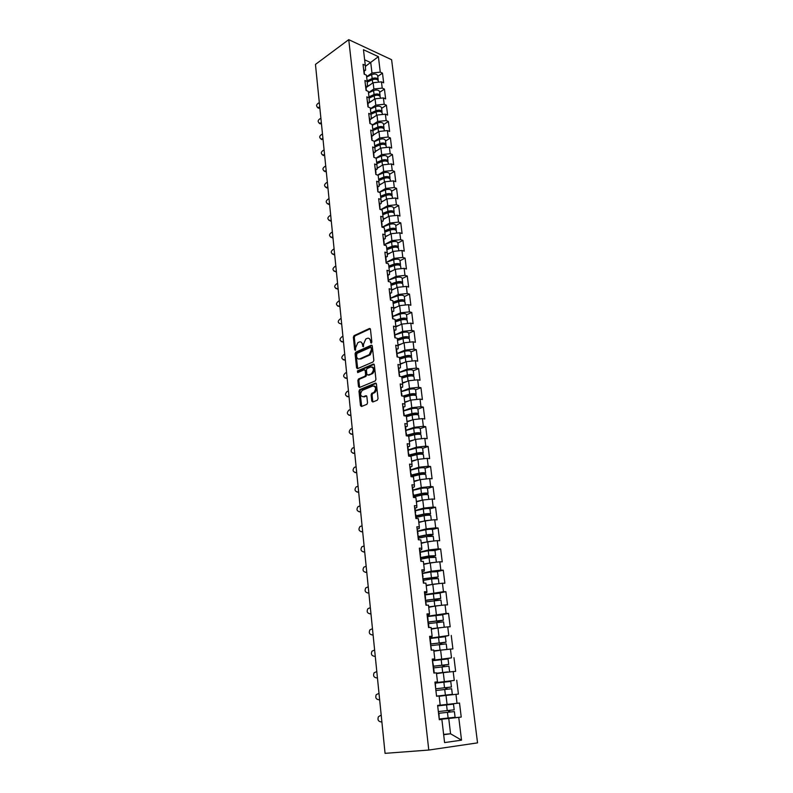 <?xml version="1.0" encoding="UTF-8"?>
<svg xmlns="http://www.w3.org/2000/svg" width="793" height="793" viewBox="0 0 793 793"><rect width="100%" height="100%" fill="white"/><g stroke="black" fill="none" stroke-linecap="round" stroke-linejoin="round"><path stroke-width="1.19" d="M371.322 343.151L371.848 342.031L370.45 329.283L369.449 328.49L354.035 335.667L353.361 337.223L354.669 349.792L355.393 350.337L355.68 347.621L357.831 342.675L359.279 342.001C360.954 341.476 361.995 342.328 362.411 344.568L363.323 346.759L363.61 344.023L365.781 339.037L367.248 338.353C368.953 337.818 370.014 338.67 370.44 340.931L371.322 343.151M371.778 401.109L372.799 401.992L377.28 400.217L378.033 398.611L376.437 383.99L375.416 383.128L359.715 389.611L358.981 391.187L360.478 405.61L361.469 406.492L366.911 404.321L367.526 402.804L366.862 396.579L365.86 395.707L363.234 396.768C360.151 396.024 359.824 393.903 362.242 390.384L372.888 385.963C376.021 386.667 376.378 388.808 373.939 392.396L371.729 393.338L371.114 394.864L371.778 401.109L372.988 401.922M385.061 753.35L315.455 64.421L348.742 39.65L428.785 750.049L385.061 753.35M373.097 361.935L373.85 360.339L372.284 346.035L371.273 345.223L355.74 352.211L355.086 353.747L356.553 367.853L357.524 368.686L373.097 361.935M374.346 364.909L375.932 379.371L375.287 380.908L359.487 387.49L358.505 386.627L357.871 380.511L358.495 378.985L364.978 376.219L365.623 374.692L365.186 370.628L364.195 369.786L357.663 372.591L357.435 370.936L373.334 364.066L374.346 364.909M348.742 39.65L391.613 59.723L477.545 742.872L428.785 750.049M437.647 705.512L459.514 703.034L437.637 705.473M459.514 703.034L461.229 717.07L458.75 717.368L461.526 740.166L444.586 742.585L441.87 719.4L439.302 719.717L437.627 705.383L440.194 705.106L439.124 695.986L436.566 696.234L434.921 682.089L437.468 681.871L436.418 672.86L433.87 673.049L432.244 659.072L434.782 658.914L433.741 650.012L431.204 650.151L429.598 636.353L432.135 636.244L431.105 627.451L428.567 627.541L426.981 613.901L429.509 613.841L428.488 605.158L425.97 605.198L424.404 591.727L426.921 591.717L425.91 583.142L423.403 583.133L421.856 569.82L424.364 569.86L423.363 561.385L420.865 561.325L419.338 548.171L421.826 548.27L420.855 539.894L418.357 539.785L416.84 526.79L419.328 526.929L418.367 518.652L415.879 518.493L414.382 505.656L416.86 505.845L415.909 497.667L413.431 497.459L411.954 484.771L414.422 485.009L413.48 476.92L411.012 476.672L409.555 464.133L412.013 464.411L411.081 456.421L408.623 456.134L407.176 443.733L409.634 444.06L408.702 436.16L406.254 435.823L404.836 423.571L407.275 423.938L406.363 416.137L403.924 415.76L402.517 403.647L404.945 404.053L404.043 396.331L401.615 395.915L400.217 383.951L402.646 384.387L401.754 376.764L399.335 376.308L397.957 364.473L400.366 364.949L399.484 357.415L397.075 356.909L395.717 345.213L398.116 345.738L397.243 338.284L394.845 337.749L393.497 326.171L395.895 326.736L395.033 319.361L392.634 318.786L391.306 307.347L393.695 307.942L392.842 300.656L390.453 300.041L389.135 288.731L391.524 289.366L390.681 282.159L388.302 281.515L386.994 270.324L389.373 270.988L388.53 263.861L386.161 263.177L384.883 252.115L387.242 252.818L386.419 245.771L384.06 245.057L382.781 234.113L385.14 234.847L384.318 227.869L381.968 227.125L380.709 216.301L383.059 217.064L382.246 210.165L379.906 209.392L378.657 198.676L380.997 199.479L380.194 192.649L377.864 191.847L376.635 181.25L378.965 182.083L378.172 175.332L375.842 174.49L374.623 164.012L376.943 164.875L376.16 158.194L373.85 157.321L372.641 146.953L374.95 147.845L374.177 141.233L371.867 140.331L370.678 130.072L372.978 130.994L372.214 124.451L369.915 123.53L368.735 113.379L371.025 114.321L370.272 107.858L367.982 106.896L366.812 96.855L369.092 97.826L368.349 91.423L366.059 90.442L364.909 80.499L367.189 81.501L366.445 75.166L364.165 74.155L363.025 64.322L365.295 65.353L363.462 49.721L378.39 56.67L380.273 72.133L371.976 73.006L366.624 76.743M377.755 76.386L382.474 73.125L380.273 72.133M382.474 73.125L383.663 82.819L381.453 81.838L382.216 88.112L373.88 88.994L368.497 92.672M379.678 92.285L384.427 89.084L382.216 88.112M384.427 89.084L385.626 98.877L383.406 97.916L384.179 104.25L375.803 105.142L370.381 108.76M381.611 108.354L386.399 105.201L384.179 104.25M386.399 105.201L387.608 115.094L385.378 114.162L386.161 120.566L377.736 121.458L372.284 125.016M383.574 124.58L388.392 121.488L386.161 120.566M388.392 121.488L389.611 131.479L387.38 130.577L388.164 137.05L379.698 137.952L374.207 141.441M385.557 140.985L390.404 137.942L388.164 137.05M390.404 137.942L391.633 148.043L389.393 147.171L390.196 153.703L381.681 154.615L375.991 158.124M387.549 157.549L392.436 154.566L390.196 153.703M392.436 154.566L393.685 164.775L391.435 163.933L392.238 170.535L383.683 171.447L377.587 175.114M389.571 174.301L394.488 171.367L392.238 170.535M394.488 171.367L395.747 181.686L393.497 180.873L394.309 187.544L385.705 188.466L379.163 192.293M391.613 191.222L396.569 188.347L394.309 187.544M396.569 188.347L397.838 198.775L395.578 197.992L396.401 204.733L387.757 205.665L380.729 209.659M393.675 208.321L398.661 205.506L396.401 204.733M398.661 205.506L399.95 216.053L397.68 215.299L398.512 222.109L389.819 223.041L382.424 227.125M395.766 225.599L400.782 222.853L398.512 222.109M400.782 222.853L402.091 233.509L399.811 232.785L400.653 239.674L391.911 240.616L384.367 244.65L391.573 241.964C394.795 241.092 396.877 241.31 397.818 242.618L397.828 242.727M397.868 243.064L402.933 240.388L400.653 239.674M402.933 240.388L404.252 251.153L401.962 250.469L402.804 257.428L394.022 258.369L386.409 262.324L393.675 259.698C396.926 258.845 399.008 259.043 399.95 260.302L399.959 260.411M399.999 260.728L405.094 258.112L402.804 257.428M405.094 258.112L406.432 268.996L404.133 268.331L404.995 275.379L396.163 276.331L388.491 280.177L395.806 277.619C399.067 276.787 401.169 276.965 402.11 278.174L402.12 278.284M402.15 278.571L407.285 276.023L404.995 275.379M407.285 276.023L408.633 287.026L406.333 286.402L407.196 293.519L398.314 294.481L390.523 298.247M404.331 296.612L409.505 294.134L407.196 293.519M409.505 294.134L410.863 305.255L408.554 304.671L409.426 311.867L400.505 312.829L392.456 316.585M406.531 314.851L411.745 312.442L409.426 311.867M411.745 312.442L413.123 323.693L410.804 323.138L411.686 330.413L402.705 331.385L394.527 335.052M408.752 333.288L414.005 330.949L411.686 330.413M414.005 330.949L415.393 342.328L413.074 341.813L413.966 349.168L404.936 350.139L396.966 353.579M411.002 351.933L416.295 349.673L413.966 349.168M416.295 349.673L417.703 361.172L415.363 360.686L416.275 368.13L407.196 369.112L399.236 372.413M413.282 370.787L418.615 368.596L416.275 368.13M418.615 368.596L420.032 380.224L417.693 379.788L418.605 387.311L409.475 388.292L401.456 391.474M415.582 389.849L420.954 387.737L418.605 387.311M420.954 387.737L422.391 399.503L420.042 399.097L420.964 406.7L411.785 407.701L403.696 410.754M417.911 409.129L423.323 407.096L420.964 406.7M423.323 407.096L424.77 418.991L422.411 418.625L423.353 426.317L414.115 427.318L405.966 430.262M420.26 428.616L425.712 426.674L423.353 426.317M425.712 426.674L427.189 438.698L424.82 438.37L425.762 446.162L416.474 447.173L408.266 449.978M422.639 448.332L428.131 446.469L425.762 446.162M428.131 446.469L429.628 458.641L427.249 458.354L428.21 466.234L418.863 467.246L410.596 469.932M423.7 474.254L425.643 473.193L425.038 468.227L430.589 466.502L428.21 466.234M430.589 466.502L432.086 478.803L429.707 478.566L430.678 486.535L421.281 487.556L412.945 490.104M427.486 488.498L433.067 486.753L430.678 486.535M433.067 486.753L434.584 499.213L432.195 499.015L433.176 507.074L423.73 508.105L415.324 510.514M429.935 508.858L435.565 507.252L433.176 507.074M435.565 507.252L437.112 519.851L434.713 519.702L435.704 527.851L426.198 528.891L417.723 531.161M432.403 529.506L438.103 527.989L435.704 527.851M438.103 527.989L439.669 540.737L437.26 540.628L438.261 548.875L428.696 549.926L420.161 552.057M434.871 550.401L440.67 548.964L438.261 548.875M440.67 548.964L442.246 561.86L439.828 561.801L440.849 570.157L431.233 571.208L422.619 573.19M437.32 571.555L443.267 570.197L440.849 570.157M443.267 570.197L444.863 583.242L442.435 583.232L443.465 591.677L425.107 594.581M439.728 592.976L445.894 591.677L443.465 591.677M445.894 591.677L447.51 604.881L445.071 604.92L446.112 613.465L427.635 616.22M441.979 614.674L448.551 613.415L446.112 613.465M448.551 613.415L450.186 626.777L447.748 626.866L448.798 635.52L430.183 638.117M443.852 636.69L448.798 635.52M451.247 635.411L452.902 648.942L450.444 649.08L451.514 657.843L432.77 660.282M444.288 659.161L451.514 657.843M453.973 657.684L455.648 671.374L453.18 671.562L454.26 680.434L435.347 682.723L435.664 688.483M435.416 683.051L454.26 680.434M456.728 680.225L458.423 694.083L455.955 694.331L457.046 703.302M437.637 705.433L440.194 705.106M447.074 704.402L446.003 695.421L439.153 696.254M455.955 694.331L446.003 695.421M434.96 682.436L437.468 681.871M444.348 681.524L443.297 672.652L436.507 673.614M453.18 671.562L443.297 672.652M432.314 659.726L434.782 658.914M441.661 658.924L440.621 650.161L433.89 651.241M450.444 649.08L440.621 650.161M429.707 637.294L431.917 636.908L432.135 636.244M439.005 636.601L437.974 627.937L431.303 629.146M447.748 626.866L437.974 627.937M427.368 615.081L429.32 614.704L429.509 613.841M436.388 614.535L435.367 605.981L428.745 607.309M445.071 604.92L435.367 605.981M424.552 593.025L426.753 592.767L426.921 591.717M433.791 592.738L432.79 584.292L426.218 585.73M442.435 583.232L432.79 584.292M422.421 571.505L424.215 571.089L424.364 569.86M431.233 571.208L430.242 562.852L423.72 564.408M439.828 561.801L430.242 562.852M419.933 550.124L421.707 549.668L421.826 548.27M428.696 549.926L427.714 541.669L421.252 543.334M437.26 540.628L427.714 541.669M417.475 528.981L419.239 528.505L419.328 526.929M426.198 528.891L425.226 520.733L418.813 522.498M434.713 519.702L425.226 520.733M415.036 508.095L416.791 507.589L416.86 505.845M423.73 508.105L422.768 500.036L416.404 501.91M432.195 499.015L422.768 500.036M412.638 487.457L414.372 486.922L414.422 485.009M421.281 487.556L420.33 479.587L414.025 481.559M429.707 478.566L420.33 479.587M410.259 467.047L411.983 466.482L412.013 464.411M418.863 467.246L417.931 459.365L411.666 461.447M427.249 458.354L417.931 459.365M407.909 446.875L409.614 446.29L409.634 444.06M416.474 447.173L415.552 439.381L409.337 441.552M424.82 438.37L415.552 439.381M405.58 426.941L407.285 426.327L407.275 423.938M414.115 427.318L413.203 419.626L407.037 421.886M422.411 418.625L413.203 419.626M403.29 407.225L404.975 406.591L404.945 404.053M411.785 407.701L410.883 400.088L404.757 402.447M420.042 399.097L410.883 400.088M401.02 387.737L402.685 387.073L402.646 384.387M409.475 388.292L408.583 380.769L402.507 383.217M417.693 379.788L408.583 380.769M398.77 368.467L400.435 367.774L400.366 364.949M407.196 369.112L406.313 361.667L400.287 364.205M415.363 360.686L406.313 361.667M396.55 349.416L398.195 348.702L398.116 345.738M404.936 350.139L404.063 342.784L398.086 345.401M413.074 341.813L404.063 342.784M394.359 330.572L395.994 329.838L395.895 326.736M402.705 331.385L401.843 324.099L395.895 326.815M410.804 323.138L401.843 324.099M392.188 311.946L393.814 311.183L393.695 307.942M400.505 312.829L399.642 305.632L393.715 308.437M408.554 304.671L399.642 305.632M390.037 293.519L391.653 292.726L391.524 289.366M398.314 294.481L397.471 287.353L391.554 290.258M406.333 286.402L397.471 287.353M387.916 275.29L389.512 274.487L389.373 270.988M396.163 276.331L395.32 269.283L389.422 272.277M404.133 268.331L395.32 269.283M385.814 257.259L387.4 256.436L387.242 252.818M394.022 258.369L393.199 251.411L387.321 254.494M401.962 250.469L393.199 251.411M383.743 239.427L385.319 238.584L385.14 234.847M391.911 240.616L391.088 233.717L385.239 236.889M399.811 232.785L391.088 233.717M381.691 221.792L383.247 220.92L383.059 217.064M389.819 223.041L389.006 216.221L383.178 219.483M397.68 215.299L389.006 216.221M379.659 204.336L381.205 203.454L380.997 199.479M387.757 205.665L386.954 198.914L381.146 202.255M395.578 197.992L386.954 198.914M377.646 187.079L379.183 186.167L378.965 182.083M385.705 188.466L384.912 181.795L379.133 185.215M393.497 180.873L384.912 181.795M375.654 169.989L377.181 169.068L376.943 164.875M383.683 171.447L382.9 164.845L377.141 168.344M391.435 163.933L382.9 164.845M373.681 153.089L375.198 152.147L374.95 147.845M381.681 154.615L380.908 148.073L375.178 151.651M389.393 147.171L380.908 148.073M371.739 136.366L373.245 135.405L372.978 130.994M379.698 137.952L378.935 131.479L373.225 135.137M387.38 130.577L378.935 131.479M369.806 119.812L371.302 118.831L371.025 114.321M377.736 121.458L376.982 115.064L371.302 118.791M385.378 114.162L376.982 115.064M367.902 103.437L369.389 102.436L369.092 97.826L374.911 95.16L378.291 95.319M375.803 105.142L375.049 98.808L367.922 103.605M383.406 97.916L375.049 98.808M366.009 87.23L367.486 86.209L367.189 81.501M373.88 88.994L373.136 82.72L366.059 87.597M381.453 81.838L373.136 82.72M364.146 71.182L365.613 70.151L365.295 65.353M371.976 73.006L370.737 62.597L364.641 59.812M365.365 66.404L378.39 56.67M443.664 734.705L450.563 733.773L448.749 718.478L439.263 719.429M443.624 734.387L450.563 733.773L461.526 740.166M439.282 719.568L441.87 719.4M458.75 717.368L448.749 718.478M439.253 719.301L461.229 717.07M370.618 342.576L371.57 342.784L371.392 341.129L368.993 338.363M360.974 342.011L363.363 344.767L363.531 346.412L362.589 346.214M370.281 328.758L354.977 335.875L354.302 337.421L355.611 349.991L354.669 349.792M372.095 345.48L356.691 352.399L356.027 353.936L357.693 368.616M371.203 347.909L370.5 347.344L356.87 353.45L356.582 356.255C356.989 358.505 358.03 359.378 359.715 358.882L369.27 354.64L371.392 349.663L371.203 347.909L372.155 348.107L371.015 347.453M359.011 359.06L359.715 358.882M372.155 348.107L372.343 349.862L370.222 354.838L360.666 359.07M364.889 369.915L366.138 370.807L366.574 374.871L365.93 376.397L359.457 379.153L358.823 380.68L359.675 387.41M374.137 364.314L358.377 371.114L358 372.452M371.491 373.473L371.758 373.344C374.246 369.766 373.919 367.635 370.777 366.951L367.05 368.567L366.406 370.103L366.842 374.177L367.833 375.02L372.71 373.523C375.099 370.44 374.95 368.269 372.244 366.99M372.442 373.652L368.795 375.198M374.306 386.013C377.052 387.252 377.25 389.432 374.891 392.555L372.69 393.497L372.066 395.023L372.74 401.258M366.624 395.935L364.185 396.926M376.209 383.366L360.557 389.829L359.933 391.346L361.677 406.412M371.134 80.043L369.994 80.827M378.073 80.291L378.142 79.587C377.2 77.883 375.198 77.536 372.155 78.527L367.109 80.886M377.686 75.811L377.666 75.672C376.725 73.957 374.732 73.6 371.689 74.601L366.653 76.971M367.209 81.877L373.007 79.171L376.308 79.29M378.311 80.945L378.291 80.807C377.339 79.112 375.347 78.755 372.304 79.756L367.228 82.125M369.558 85.178L367.486 86.15M319.866 108.106L318.34 108.155L317.359 107.293M319.331 102.763L318.657 102.971C316.278 104.478 315.961 105.984 317.725 107.461L319.787 107.243M363.997 72.738L364.344 74.205M363.541 68.773L363.967 69.695M372.432 96.29L371.104 97.192M379.986 96.26L380.065 95.547C379.123 93.891 377.121 93.544 374.058 94.526L368.983 96.855M379.609 91.73L379.589 91.591C378.648 89.926 376.645 89.579 373.592 90.561L368.517 92.9M380.234 96.924L380.224 96.786C379.272 95.12 377.27 94.783 374.207 95.765L369.112 98.104M371.501 101.197L369.369 102.168M373.701 112.715L372.175 113.726M381.919 112.398L382.018 111.684C381.066 110.058 379.054 109.731 375.981 110.703L370.876 112.993M381.552 107.818L381.532 107.689C380.59 106.044 378.578 105.717 375.505 106.698L370.4 108.998M370.985 113.934L376.834 111.307L380.273 111.506M382.186 113.062L382.167 112.933C381.225 111.307 379.213 110.98 376.13 111.952L371.015 114.242M373.453 117.374L371.273 118.345M374.94 129.309L373.206 130.439M383.871 128.704L383.981 127.98C383.039 126.394 381.017 126.077 377.924 127.039L372.779 129.299M383.515 124.075L383.495 123.936C382.553 122.34 380.531 122.023 377.438 122.984L372.304 125.254M372.888 130.221L378.776 127.633L382.276 127.861M384.149 129.368L384.139 129.239C383.188 127.653 381.165 127.336 378.073 128.297L372.928 130.558M375.436 133.72L373.206 134.701M376.15 146.09L374.841 146.913M385.844 145.178L385.973 144.445C385.021 142.899 382.999 142.591 379.877 143.543L374.712 145.763M385.497 140.5L385.477 140.361C384.536 138.805 382.504 138.507 379.391 139.449L374.227 141.689M374.811 146.665L380.739 144.128L384.298 144.395M386.141 145.853L386.122 145.724C385.18 144.177 383.148 143.87 380.035 144.822L374.861 147.042M377.438 150.234L375.148 151.215M377.319 163.051L376.774 163.388M387.836 161.822L387.975 161.088C387.034 159.571 384.992 159.294 381.859 160.226L376.655 162.416M387.499 157.093L387.48 156.964C386.538 155.448 384.496 155.15 381.374 156.092L376.179 158.293M376.764 163.289L382.722 160.791L386.34 161.088M388.144 162.496L388.134 162.367C387.192 160.87 385.15 160.582 382.018 161.514L376.804 163.695M379.47 166.927L377.121 167.908M321.452 123.738L319.985 123.807L318.945 122.945M320.907 118.365L320.233 118.583C317.805 120.139 317.517 121.656 319.371 123.133L321.363 122.905M365.88 88.875L366.207 90.343M365.414 84.881L365.841 85.773M323.048 139.538L320.541 138.745M322.503 134.136L321.819 134.344C319.341 135.95 319.083 137.496 321.046 138.963L322.959 138.716M367.922 106.45L368.299 107.035M367.774 105.191L368.091 106.639M367.308 101.147L367.734 102.019M324.654 155.487L322.156 154.714M324.109 150.055L323.425 150.264C320.897 151.939 320.669 153.495 322.731 154.942L324.575 154.685M369.845 122.945L370.252 123.658M369.697 121.666L370.004 123.113M369.221 117.582L369.647 118.444M326.29 171.595L323.802 170.842M325.735 166.143L325.051 166.352C322.464 168.076 322.265 169.652 324.456 171.08L326.21 170.812M371.788 139.618L372.195 140.311M371.639 138.329L371.927 139.756M371.154 134.195L371.58 135.038M327.935 187.872L325.447 187.138M327.38 182.39L326.686 182.588C324.05 184.392 323.881 185.988 326.191 187.386L327.856 187.108M373.741 156.459L374.167 157.272M373.592 155.16L373.87 156.578M373.106 150.987L373.533 151.8M389.849 178.643L390.007 177.9C389.066 176.433 387.014 176.155 383.862 177.077L378.628 179.228M389.522 173.855L389.502 173.736C388.56 172.259 386.518 171.982 383.366 172.904L377.805 175.203M378.727 180.08L384.724 177.622L388.392 177.959M390.176 179.327L390.166 179.198C389.224 177.731 387.172 177.463 384.02 178.385L378.776 180.536M381.532 183.788L379.104 184.779M329.591 204.316L327.122 203.593M329.036 198.805L328.342 199.003C325.645 200.877 325.526 202.493 327.955 203.851L329.521 203.573M375.723 173.489L376.15 174.272M375.575 172.17L375.823 173.578M375.079 167.957L375.505 168.75M391.881 195.643L392.059 194.89C391.118 193.462 389.056 193.205 385.884 194.116L380.62 196.228M391.564 190.806L391.544 190.677C390.612 189.249 388.55 188.982 385.388 189.894L379.312 192.342M380.709 197.06L386.746 194.642L390.453 195.009M392.228 196.327L392.218 196.208C391.276 194.781 389.214 194.523 386.042 195.435L380.769 197.546M383.624 200.837L381.116 201.828M331.266 220.93L328.817 220.226M330.711 215.389L330.007 215.587C327.271 217.53 327.182 219.165 329.739 220.484L331.196 220.206M377.726 190.697L378.152 191.46M377.577 189.368L377.805 190.766M377.081 185.106L377.508 185.879M393.923 212.821L394.131 212.068C393.189 210.68 391.127 210.442 387.936 211.334L382.623 213.406M393.625 207.925L393.615 207.806C392.674 206.418 390.612 206.17 387.43 207.072L380.779 209.679M382.722 214.209L388.798 211.84L392.535 212.237M394.299 213.505L394.29 213.396C393.348 212.018 391.286 211.771 388.094 212.663L382.781 214.734M385.735 218.055L383.158 219.056M332.961 237.712L330.532 237.028M332.406 232.141L331.702 232.339C328.907 234.361 328.857 236.007 331.553 237.285L332.891 237.008M379.758 208.093L380.174 208.827M379.599 206.745L379.807 208.133M379.094 202.433L379.52 203.186M395.994 230.188L396.222 229.425C395.281 228.087 393.209 227.859 389.997 228.731L384.664 230.763M395.717 225.232L395.707 225.123C394.765 223.775 392.694 223.537 389.492 224.419L382.315 227.165M384.754 231.546L390.87 229.227L394.636 229.653M396.401 230.872L396.381 230.763C395.449 229.425 393.368 229.207 390.156 230.079L384.813 232.111M387.876 235.462L385.22 236.463M334.676 254.672L332.267 254.008M334.111 249.071L333.407 249.26C330.552 251.371 330.552 253.036 333.387 254.256L334.606 253.988M381.8 225.668L382.226 226.392M381.641 224.31L381.82 225.688M381.136 219.958L381.562 220.682M398.076 247.743L398.344 246.96C397.402 245.671 395.32 245.453 392.089 246.326L386.716 248.318M386.806 249.071L392.961 246.801L396.758 247.247M398.512 248.427L398.502 248.318C397.571 247.029 395.479 246.821 392.248 247.684L386.875 249.666M390.057 253.056L387.301 254.067M336.41 271.801L334.022 271.166M335.845 266.17L335.132 266.359C332.227 268.559 332.267 270.244 335.251 271.394L336.341 271.147M383.713 242.073L384.288 244.145M383.197 237.672L383.614 238.376M400.178 265.486L400.475 264.693C399.543 263.454 397.452 263.256 394.2 264.109L388.788 266.051M388.877 266.785L395.073 264.555L398.879 265.04M400.653 266.17L400.643 266.071C399.712 264.822 397.62 264.634 394.369 265.477L388.947 267.419M392.257 270.839L389.403 271.86M338.155 289.118L335.796 288.503M337.59 283.458L336.876 283.636C333.912 285.936 334.002 287.631 337.134 288.711L338.096 288.474M385.963 261.412L386.379 262.086M385.794 260.025L385.953 261.343M385.279 255.574L385.705 256.258M402.299 283.418L402.646 282.625C401.704 281.426 399.603 281.237 396.331 282.08L390.89 283.983M390.969 284.687L397.214 282.516L401.02 283.022M402.824 284.112L402.814 284.003C401.873 282.814 399.771 282.635 396.5 283.468L391.048 285.371M394.508 288.811L391.544 289.841M339.929 306.604L337.59 306.029M339.354 300.924L338.631 301.102C335.627 303.501 335.756 305.196 339.037 306.197L339.86 305.999M388.074 279.582L388.491 280.226M387.916 278.174L388.055 279.443M387.39 273.684L387.807 274.338M404.44 301.548L404.826 300.745C403.895 299.595 401.783 299.427 398.492 300.25L393.011 302.103M404.301 296.354L404.291 296.255C403.35 295.085 401.248 294.917 397.957 295.749L390.543 298.277M393.09 302.787L399.365 300.666L403.171 301.191M405.015 302.242L404.995 302.143C404.063 300.993 401.952 300.834 398.661 301.657L393.179 303.511M396.787 306.98L393.695 308.021M341.139 318.568L340.415 318.746C337.362 321.224 337.54 322.939 340.931 323.871L341.654 323.693M390.215 297.95L390.632 298.574M390.047 296.532L390.186 297.752M389.522 291.983L389.938 292.607M341.714 324.287L340.931 323.871M406.591 319.886L407.037 319.064C406.105 317.963 403.984 317.815 400.673 318.617L395.162 320.431M406.502 314.613L406.492 314.524C405.56 313.413 403.439 313.255 400.138 314.068L392.476 316.595M395.231 321.086L401.555 319.014L405.342 319.569M407.225 320.57L407.215 320.481C406.284 319.381 404.152 319.232 400.842 320.035L395.32 321.849M399.107 325.348L395.856 326.409M343.518 342.16L341.248 341.634M342.933 336.41L342.08 336.609C339.146 339.146 339.364 340.861 342.735 341.763L343.458 341.585M392.376 316.526L392.793 317.121M392.208 315.089L392.347 316.258M391.673 310.489L392.089 311.094M408.752 338.423L409.277 337.58C408.345 336.529 406.214 336.401 402.884 337.194L397.323 338.958M408.732 333.08L408.722 332.991C407.79 331.93 405.659 331.801 402.338 332.584L394.537 335.092M397.402 339.582L403.766 337.56L407.503 338.155M409.456 339.107L409.446 339.017C408.514 337.967 406.383 337.838 403.052 338.631L397.491 340.395M401.466 343.924L398.036 344.995M345.342 360.21L343.121 359.725M344.757 354.431L343.756 354.679C340.95 357.276 341.218 358.991 344.549 359.844L345.292 359.675M394.557 335.31L394.973 335.875M394.389 333.853L394.517 334.973M393.853 329.204L394.27 329.779M410.923 357.167L411.537 356.315C410.605 355.314 408.464 355.205 405.114 355.978L399.523 357.693M410.982 351.755L410.972 351.666C410.05 350.665 407.909 350.546 404.559 351.319L396.906 353.688M399.593 358.287L405.996 356.325L409.674 356.939M411.716 357.851L411.706 357.762C410.784 356.771 408.643 356.652 405.282 357.425L399.692 359.14M403.875 362.688L400.237 363.799M347.185 378.469L345.005 378.013M346.6 372.66L345.461 372.948C342.784 375.585 343.091 377.309 346.392 378.112L347.136 377.954M396.768 354.302L397.184 354.838M396.599 352.835L396.728 353.906M396.054 348.127L396.47 348.672M413.103 376.12L413.817 375.248C412.895 374.306 410.744 374.207 407.374 374.96L401.476 376.715M413.262 370.638L413.252 370.559C412.33 369.597 410.179 369.498 406.809 370.262L399.246 372.522M401.803 377.2L408.256 375.297L412.162 375.466L411.835 375.932M414.005 376.794L413.996 376.715C413.074 375.773 410.923 375.684 407.543 376.437L401.912 378.102M406.343 381.671L402.457 382.811M349.049 396.916L346.918 396.5M348.464 391.078L347.185 391.415C344.628 394.101 344.985 395.826 348.256 396.589L348.999 396.421M399.008 373.513L399.414 374.018M398.829 372.026L398.948 373.037M398.284 367.268L398.691 367.783M415.284 395.291L416.127 394.399C415.205 393.506 413.044 393.437 409.654 394.171L402.804 396.123M415.572 389.73L415.562 389.65C414.63 388.748 412.479 388.669 409.089 389.413L401.466 391.603M404.024 396.331L410.536 394.478L414.461 394.617L413.966 395.152M416.315 395.955L416.305 395.876C415.383 394.993 413.222 394.924 409.822 395.657L404.152 397.273M408.861 400.861L404.708 402.031M350.932 415.572L348.861 415.185M350.337 409.694L348.93 410.09C346.501 412.816 346.908 414.541 350.139 415.254L350.893 415.106M401.089 391.435L401.208 392.396M417.455 414.68L418.466 413.768C417.544 412.925 415.373 412.875 411.954 413.589L404.271 415.701M417.901 409.039L417.891 408.96C416.969 408.117 414.798 408.058 411.389 408.782L403.716 410.903M405.233 415.958L412.846 413.877L416.791 413.976L416.057 414.58M418.654 415.334L418.645 415.264C417.723 414.432 415.552 414.382 412.132 415.096L406.422 416.652M411.438 420.27L406.987 421.479M352.835 434.425L350.833 434.078M352.241 428.517L350.694 428.973C348.395 431.729 348.851 433.454 352.042 434.138L352.796 433.979M403.379 411.071L403.478 411.973M406.611 435.744L415.185 433.493L419.14 433.563L418.07 434.257M419.586 434.296L420.825 433.345C419.913 432.572 417.733 432.532 414.293 433.236L406.551 435.268M420.25 428.567L420.24 428.498C419.328 427.705 417.148 427.665 413.708 428.369L405.986 430.421M421.024 434.931L421.014 434.861C420.092 434.088 417.911 434.058 414.471 434.752L408.722 436.259M414.105 439.887L409.287 441.136M354.768 453.487L352.826 453.18M354.164 447.549L352.498 448.065C350.318 450.85 350.803 452.565 353.965 453.219L354.729 453.071M405.689 430.926L405.788 431.779M408.91 455.509L417.544 453.338L421.519 453.368L420.022 454.161M421.678 454.151L423.224 453.16C422.302 452.436 420.112 452.426 416.652 453.1L408.861 455.063M422.639 448.313L422.629 448.253C421.707 447.52 419.527 447.49 416.067 448.184L408.286 450.156M423.412 454.756L423.403 454.696C422.491 453.983 420.3 453.963 416.831 454.637L410.169 456.312M416.85 459.722L411.617 461.02M356.711 472.757L354.848 472.489M356.107 466.78L354.322 467.364C352.261 470.18 352.786 471.894 355.908 472.519L356.672 472.37M408.028 451.019L408.117 451.812M411.24 475.503L419.933 473.411L423.928 473.411L421.856 474.333M425.643 473.193C424.721 472.539 422.52 472.539 419.041 473.203L411.19 475.086M425.038 468.227C424.126 467.553 421.926 467.553 418.446 468.217L410.615 470.13M425.831 474.809L425.821 474.749C424.909 474.095 422.709 474.095 419.219 474.759L411.369 476.643M423.115 479.289L421.162 479.497M419.705 479.785L413.976 481.143M358.684 492.245L356.9 492.017M358.079 486.238L356.166 486.882C354.223 489.717 354.788 491.432 357.881 492.027L358.644 491.888M410.387 471.339L410.477 472.083M413.599 495.724L422.352 493.722L426.366 493.672L423.482 494.782M425.613 494.604L428.081 493.464C427.169 492.869 424.959 492.889 421.45 493.533L413.549 495.338M428.081 493.464L427.477 488.438C426.565 487.824 424.354 487.844 420.855 488.488L412.965 490.322M428.279 495.09L428.27 495.03C427.358 494.445 425.147 494.465 421.638 495.11L413.738 496.914M426.198 499.669L422.947 500.016M422.619 500.086L416.355 501.493M416.394 501.86L417.197 501.682M360.676 511.941L358.981 511.753M360.062 505.904L358.049 506.628C356.206 509.473 356.81 511.188 359.873 511.753L360.637 511.624M412.786 491.898L412.866 492.582M415.978 516.174L424.79 514.26L428.835 514.181L425.068 515.509M427.338 515.232L430.559 513.963C429.647 513.438 427.427 513.477 423.898 514.102L415.938 515.827M429.955 508.937L429.945 508.888C429.033 508.333 426.812 508.372 423.293 508.997L415.344 510.751M430.758 515.609L430.748 515.559C429.836 515.024 427.615 515.073 424.086 515.688L416.127 517.413M429.201 520.297L418.763 522.081M418.803 522.409L420.31 522.091M362.688 531.865L361.093 531.716M362.074 525.799L359.953 526.582C358.218 529.446 358.862 531.151 361.876 531.707L362.659 531.578M415.205 512.704L415.274 513.319M428.805 536.167L433.057 534.71C432.155 534.244 429.925 534.304 426.366 534.908L418.357 536.564M418.387 536.871L427.268 535.037L431.323 534.918L427.358 536.375M432.443 529.615L432.443 529.565C431.531 529.08 429.3 529.149 425.752 529.754L417.752 531.419M433.256 536.365L426.555 536.524L418.535 538.16M432.185 541.183L421.202 542.908M421.242 543.205L423.64 542.719M364.721 552.017L363.234 551.898M364.106 545.911L361.895 546.774C360.25 549.638 360.924 551.353 363.918 551.888L364.691 551.759M417.653 533.758L417.723 534.313M417.049 528.534L418.05 533.967M431.065 557.281L435.595 555.695L428.864 555.962L420.796 557.529M420.825 557.806L433.84 555.913L429.756 557.469M434.97 550.54L428.25 550.739L420.191 552.334M435.793 557.36L429.063 557.588L420.984 559.154M435.198 562.306L423.67 563.972M423.7 564.239L427.288 563.555M366.782 572.397L365.395 572.318M366.158 566.252L363.858 567.183C362.302 570.068 363.016 571.773 365.969 572.288L366.753 572.169M433.484 578.632L438.152 576.937L423.264 578.751M423.293 578.989L436.398 577.145L432.235 578.811M437.528 571.703L430.768 571.981L422.659 573.488M438.36 578.612L431.6 578.92L423.462 580.397M438.242 583.698L426.168 585.293M426.198 585.521L431.402 584.59M433.761 584.183L435.397 584.005M368.864 593.015L367.595 592.956M368.239 586.83L365.851 587.821C364.384 590.716 365.117 592.421 368.051 592.936L368.844 592.817M422.025 571.277L423.036 576.769M435.991 600.232L436.487 599.508L440.749 598.428L425.752 600.222M425.791 600.42L438.975 598.626L435.268 599.518L434.772 600.39M440.749 598.428L440.105 593.095L425.147 594.899M441.582 605.307L440.948 600.083L425.96 601.887M441.285 605.337L428.696 606.873M428.716 607.061L439.213 605.565M370.965 613.861L369.825 613.832M370.341 607.646L367.873 608.707C366.485 611.601 367.248 613.306 370.153 613.812L370.955 613.693M425.375 600.123L426.347 605.188M424.949 593.154L425.573 598.556M438.579 622.079L439.074 621.137L443.376 620.166L427.923 622.009M427.942 622.168L441.592 620.374L437.855 621.177L437.379 622.237M442.722 614.803L427.675 616.558M431.253 628.71L444.219 627.253L443.574 621.851L428.498 623.635M431.263 628.859L442.415 627.451M373.097 634.955L372.086 634.945M372.472 628.7L369.925 629.82C368.616 632.735 369.409 634.43 372.284 634.925L373.087 634.816M441.235 644.194L441.691 643.024L446.033 642.171L430.49 643.995M430.5 644.114L444.239 642.38L440.462 643.083L440.046 644.342M446.033 642.171L445.369 636.72L430.222 638.484M446.231 643.896L431.055 645.641M446.429 649.526L433.84 650.805M433.85 650.914L444.318 649.754M375.258 656.287L374.375 656.297M374.623 650.002L371.996 651.182C370.767 654.096 371.58 655.801 374.435 656.297L375.248 656.188M430.559 644.61L431.58 650.131M443.971 666.566L444.338 665.178L448.719 664.445L433.077 666.239M433.087 666.318L446.915 664.653L443.109 665.268L442.781 666.705M436.467 673.237L447.787 671.919L436.497 673.554M443.961 672.583L436.457 673.178M448.719 664.445L448.045 658.924L432.809 660.678M449.591 671.721L448.927 666.17L433.652 667.914M377.438 677.866L376.774 677.906M376.794 671.542L374.108 672.791C372.948 675.715 373.781 677.42 376.616 677.906L377.428 677.807M432.334 659.895L433.374 665.525M446.826 689.196L447.014 687.6L451.435 686.996L435.694 688.76M435.704 688.8L449.621 687.194L445.775 687.709L445.616 689.335M436.556 696.135L450.503 694.559L437.677 696.125M438.916 696.006L452.327 694.351L436.546 696.115M450.761 681.415L435.426 683.13M451.643 688.75L436.279 690.465M379.004 693.35L376.249 694.658C375.148 697.582 376.011 699.287 378.826 699.773L379.639 699.684M435.863 690.188L436.527 695.937M439.6 718.964L455.093 717.269L454.399 711.579L449.928 712.055L449.581 710.34M448.352 710.469L448.699 712.193L452.575 711.787L438.549 713.313M447.232 710.597L446.558 704.918L453.507 704.154L454.191 709.814L438.737 711.519M446.558 704.918L438.073 705.869M454.399 711.579L438.559 713.323M380.412 715.494L378.41 716.773C377.379 719.707 378.261 721.422 381.056 721.908L381.879 721.818M439.233 719.182L438.945 713.353M438.351 711.608L437.686 705.859M371.392 341.129L370.44 340.931M363.363 344.767L362.411 344.568M354.302 337.421L353.361 337.223M355.026 335.855L354.075 335.647M370.212 328.669L369.449 328.49M357.494 368.041L356.553 367.853M356.027 353.936L355.086 353.747M356.751 352.37L355.799 352.181M372.016 345.381L371.273 345.223M369.974 354.957L369.023 354.768M372.343 349.862L371.392 349.663M359.457 386.796L358.505 386.627M358.823 380.68L357.871 380.511M359.546 379.113L358.595 378.935M365.841 376.447L364.879 376.279M366.574 374.871L365.623 374.692M366.138 370.807L365.186 370.628M358.436 371.084L357.494 370.906M374.048 364.205L373.334 364.066M372.066 395.023L371.114 394.864M372.809 393.437L371.858 393.269M374.554 392.733L373.602 392.565M366.515 395.816L365.86 395.707M361.439 405.758L360.478 405.61M359.933 391.346L358.981 391.187M360.666 389.779L359.715 389.611M376.1 383.247L375.416 383.128M372.155 78.527L371.689 74.601M372.69 83.027L372.304 79.756M319.113 107.461L319.728 108.145M374.058 94.526L373.592 90.561M374.603 99.105L374.207 95.765M375.981 110.703L375.505 106.698M376.536 115.352L376.13 111.952M377.924 127.039L377.438 122.984M378.479 131.767L378.073 128.297M379.877 143.543L379.391 139.449M380.452 148.36L380.035 144.822M381.859 160.226L381.374 156.092M382.444 165.122L382.018 161.514M320.689 123.113L321.304 123.787M322.285 138.914L322.9 139.578M323.891 154.883L324.515 155.527M325.517 171.02L326.141 171.645M327.162 187.307L327.787 187.921M383.862 177.077L383.366 172.904M384.456 182.063L384.02 178.385M328.817 203.771L329.442 204.356M385.884 194.116L385.388 189.894M386.488 199.182L386.042 195.435M330.493 220.395L331.117 220.969M391.742 212.137L391.683 211.632M387.936 211.334L387.43 207.072M388.54 216.489L388.094 212.663M332.188 237.196L332.812 237.751M393.834 229.554L393.764 229.008M389.997 228.731L389.492 224.419M390.622 233.975L390.156 230.079M333.903 254.176L334.527 254.712M395.945 247.158L395.876 246.573M392.089 246.326L391.573 241.964M392.723 251.659L392.248 247.684M335.627 271.325L336.262 271.84M398.076 264.951L398.007 264.327M394.2 264.109L393.675 259.698M394.845 269.531L394.369 265.477M337.382 288.662L338.006 289.148M400.237 282.942L400.158 282.278M396.331 282.08L395.806 277.619M396.996 287.591L396.5 283.468M339.146 306.167L339.771 306.643M402.418 301.132L402.329 300.428M398.492 300.25L397.957 295.749M399.157 305.86L398.661 301.657M404.618 319.52L404.529 318.766M400.673 318.617L400.138 314.068M401.357 324.327L400.842 320.035M342.735 341.763L343.359 342.189M406.849 338.105L406.759 337.312M402.884 337.194L402.338 332.584M403.568 342.992L403.052 338.631M344.549 359.844L345.183 360.25M409.109 356.909L409 356.067M405.114 355.978L404.559 351.319M405.818 361.876L405.282 357.425M346.392 378.112L347.027 378.499M411.389 375.922L411.28 375.03M407.374 374.96L406.809 370.262M408.078 380.967L407.543 376.437M348.256 396.589L348.89 396.946M413.688 395.142L413.579 394.21M409.654 394.171L409.089 389.413M410.377 400.277L409.822 395.657M350.139 415.254L350.774 415.601M416.018 414.58L415.909 413.599M411.954 413.589L411.389 408.782M412.697 419.804L412.132 415.096M352.042 434.138L352.677 434.455M418.367 434.148L418.258 433.216M414.293 433.236L413.708 428.369M415.046 439.56L414.471 434.752M353.965 453.219L354.6 453.517M420.736 453.923L420.637 453.061M416.652 453.1L416.067 448.184M417.415 459.543L416.831 454.637M355.908 472.519L356.553 472.787M423.135 473.927L423.046 473.124M419.041 473.203L418.446 468.217M419.814 479.745L419.219 474.759M357.881 492.027L358.515 492.275M425.563 494.158L425.474 493.424M421.45 493.533L420.855 488.488M422.243 500.165L421.638 495.11M359.873 511.753L360.508 511.971M428.022 514.627L427.942 513.953M423.898 514.102L423.293 508.997M424.691 520.813L424.086 515.688M361.876 531.707L362.52 531.895M427.714 536.068L428.914 536.127M430.5 535.334L430.43 534.73M426.366 534.908L425.752 529.754M427.179 541.698L426.555 536.524M363.918 551.888L364.552 552.047M430.202 556.973L431.412 557.003M433.018 556.289L432.948 555.754M428.864 555.962L428.25 550.739M429.687 562.832L429.063 557.588M365.969 572.288L366.614 572.427M432.72 578.117L433.94 578.127M431.402 577.264L430.768 571.981M432.225 584.213L431.6 578.92M368.051 592.936L368.695 593.035M435.268 599.518L436.487 599.508M433.959 598.824L433.325 593.481M434.792 605.862L434.158 600.489M370.153 613.812L370.797 613.881M437.855 621.177L439.074 621.137M436.556 620.641L435.912 615.229M437.399 627.759L436.755 622.327M372.284 634.925L372.928 634.975M440.462 643.083L441.691 643.024M439.173 642.726L438.529 637.245M440.026 649.923L439.381 644.431M374.435 656.297L375.079 656.307M443.109 665.268L444.338 665.178M441.83 665.069L441.176 659.528M442.692 672.365L442.038 666.804M376.616 677.906L377.26 677.886M445.775 687.709L447.014 687.6M444.516 687.69L443.852 682.079M445.388 695.074L444.724 689.444M378.826 699.773L379.47 699.723M449.928 712.055L448.699 712.193M448.124 718.071L447.45 712.362M354.977 335.875L354.035 335.667M356.691 352.399L355.74 352.211M370.222 354.838L369.27 354.64M359.457 379.153L358.495 378.985M365.93 376.397L364.978 376.219M358.377 371.114L357.435 370.936M372.71 373.523L371.758 373.344M372.69 393.497L371.729 393.338M374.891 392.555L373.939 392.396M360.557 389.829L359.606 389.67M378.142 79.587L377.666 75.672M378.449 82.155L378.291 80.807M318.34 108.155L317.725 107.461M363.957 69.546L364.413 73.501M380.065 95.547L379.589 91.591M380.392 98.243L380.224 96.786M382.018 111.684L381.532 107.689M382.355 114.489L382.167 112.933M383.981 127.98L383.495 123.936M384.337 130.904L384.139 129.239M385.973 144.445L385.477 140.361M386.34 147.498L386.122 145.724M387.975 161.088L387.48 156.964M388.362 164.26L388.134 162.367M319.985 123.807L319.371 123.133M365.831 85.624L366.287 89.619M321.661 139.618L321.046 138.963M367.724 101.881L368.19 105.915M323.356 155.587L322.731 154.942M369.637 118.306L370.103 122.38M325.071 171.714L324.456 171.08M371.57 134.899L372.046 139.023M326.815 188L326.191 187.386M373.523 151.671L374.009 155.834M390.007 177.9L389.502 173.736M390.404 181.201L390.166 179.198M328.58 204.445L327.955 203.851M375.495 168.622L375.981 172.834M392.059 194.89L391.544 190.677M392.476 198.329L392.218 196.208M330.374 221.059L329.739 220.484M378.142 191.331L378.211 191.965M377.488 185.75L377.983 190.003M394.131 212.068L393.615 207.806M394.557 215.627L394.29 213.396M332.178 237.841L331.553 237.285M380.164 208.708L380.253 209.501M379.51 203.067L380.006 207.369M396.222 229.425L395.707 225.123M396.669 233.122L396.381 230.763M334.022 254.791L333.387 254.256M382.206 226.273L382.325 227.234M381.542 220.563L382.048 224.915M398.344 246.96L397.818 242.618M398.8 250.806L398.502 248.318M335.875 271.91L335.251 271.394M384.278 244.026L384.407 245.156M383.604 238.257L384.119 242.658M400.475 264.693L399.95 260.302M400.961 268.678L400.643 266.071M337.759 289.197L337.134 288.711M386.369 261.977L386.518 263.286M385.685 256.139L386.211 260.59M402.646 282.625L402.11 278.174M403.141 286.749L402.814 284.003M339.662 306.673L339.037 306.197M388.481 280.117L388.659 281.604M387.797 274.229L388.322 278.72M404.826 300.745L404.291 296.255M405.342 305.018L404.995 302.143M390.622 298.465L390.81 300.141M389.928 292.508L390.453 297.048M407.037 319.064L406.492 314.524M407.572 323.485L407.215 320.481M392.783 317.022L392.991 318.875M392.079 310.995L392.614 315.584M409.277 337.58L408.722 332.991M409.822 342.16L409.446 339.017M394.964 335.776L395.201 337.828M394.25 329.68L394.795 334.329M411.537 356.315L410.972 351.666M412.102 361.043L411.706 357.762M397.174 354.749L397.432 356.989M396.46 348.583L397.006 353.281M413.817 375.248L413.252 370.559M414.412 380.134L413.996 376.715M399.404 373.929L399.692 376.368M398.681 367.694L399.236 372.452M416.127 394.399L415.562 389.65M416.741 399.454L416.305 395.876M401.674 393.338L401.982 395.975M400.931 387.034L401.496 391.831M418.466 413.768L417.891 408.96M419.101 418.982L418.645 415.264M403.954 412.965L404.291 415.81M403.211 406.581L403.776 411.448M420.825 433.345L420.24 428.498M421.479 438.737L421.014 434.861M406.264 432.809L406.621 435.872M405.52 426.356L406.085 431.273M423.224 453.16L422.629 448.253M423.888 458.721L423.403 454.696M408.603 452.892L408.99 456.173M407.85 446.37L408.425 451.336M426.327 478.932L425.821 474.749M410.972 473.203L411.379 476.712M410.209 466.601L410.794 471.637M428.795 499.382L428.27 495.03M413.371 493.761L413.797 497.489M412.588 487.08L413.183 492.175M430.559 513.963L429.945 508.888M431.293 520.069L430.748 515.559M415.79 514.558L416.256 518.523M415.007 507.798L415.601 512.942M427.526 536.157L428.488 536.207M433.057 534.71L432.443 529.565M433.821 541.004L433.256 536.316M418.238 535.592L418.734 539.795M430.004 557.073L431.214 557.102M435.595 555.695L434.97 550.501M436.378 562.178L435.793 557.32M420.716 556.884L421.242 561.335M419.913 549.965L420.528 555.239M432.512 578.226L433.721 578.236M438.152 576.937L437.518 571.674M438.965 583.618L438.351 578.583M423.234 578.434L423.779 583.133M435.04 599.637L436.259 599.627M437.607 621.296L438.826 621.266M443.376 620.166L442.722 614.773M428.339 622.317L428.954 627.521M427.506 615.14L428.141 620.612M440.204 643.222L441.433 643.163M446.895 649.358L446.231 643.876M430.103 637.394L430.748 642.935M442.831 665.406L444.06 665.317M433.583 667.28L434.237 672.9M445.497 687.858L446.727 687.749M451.435 686.996L450.761 681.405M452.327 694.351L451.643 688.74M448.194 710.587L449.423 710.449"/></g></svg>

